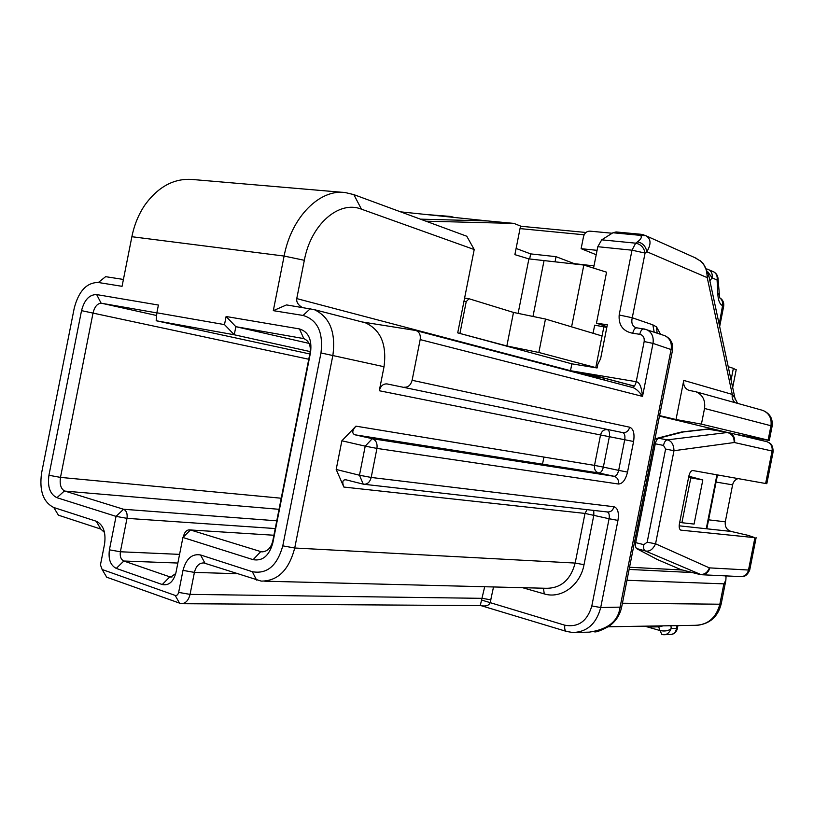 <?xml version="1.0" encoding="UTF-8"?>
<svg xmlns="http://www.w3.org/2000/svg" width="814" height="814" viewBox="0 0 814 814"><rect width="100%" height="100%" fill="white"/><g stroke="black" fill="none" stroke-linecap="round" stroke-linejoin="round"><path stroke-width="1.22" d="M659.472 416.096L725.956 432.112M629.537 567.246L682.264 569.993M735.5 434.249L769.261 440.476L768.121 440.109L770.96 425.753L704.527 408.465C705.545 400.376 702.726 394.821 696.062 391.809L688.766 390.282C684.818 388.492 683.139 385.205 683.76 380.413L732.285 394.414L734.93 398.087L708.526 274.46L707.234 277.635C706.949 271.093 705.575 266.483 703.113 263.828L700.722 261.192L694.81 257.631M453.429 217.358L451.444 216.524L449.206 216.921M688.593 477.462L702.818 479.945L688.827 476.241M343.04 192.379L193.01 179.538C174.562 177.94 158.598 186.335 145.106 204.701C138.716 214.041 134.31 224.715 131.878 236.721L122.059 286.325L98.341 282.499L105.627 276.668L123.423 279.446M704.527 408.465L701.424 424.145L676.017 419.515L683.76 380.413M768.121 440.109L701.424 424.145M570.502 370.706L571.855 363.838L457.712 332.865L474.216 249.542L361.426 209.157C339.112 200.102 310.958 224.135 304.334 260.297L296.754 298.596L570.502 370.706L636.222 381.695C639.499 382.112 641.595 387.006 642.521 396.398L420.177 339.591L412.118 380.291L629.7 427.218C633.465 428.846 634.757 433.608 633.587 441.493L627.523 472.089C625.6 479.843 622.578 483.811 618.457 484.015L376.943 448.412L371.194 477.452L613.96 506.735C612.891 510.48 610.663 512.22 607.275 511.955L364.316 484.31M571.591 326.852L583.831 265.049L606.562 272.181L596.459 323.219L607.336 324.755L600.61 358.75L597.852 364.173L597.1 367.969L571.855 363.838M631.868 387.332L631.949 387.342C633.903 387.24 635.317 385.358 636.222 381.695L644.169 341.544C644.596 337.586 643.131 335.164 639.773 334.289L632.732 333.272C622.995 331.298 618.477 325.203 619.169 314.987L632 250.193L597.791 246.703L593.559 268.101M596.459 323.219L606.969 326.638M612.159 233.242L589.855 231.135C586.65 231.207 584.533 233.038 583.506 236.66L581.125 248.677L596.204 254.731M581.125 248.677L597.069 250.336M597.791 246.703L601.719 239.835L612.932 232.763L616.086 231.949L641.137 234.3M672.547 350.04L653.011 343.396L642.521 396.398C639.021 391.351 635.714 388.39 632.58 387.505L415.425 330.433L361.965 321.927M420.177 339.591C420.777 335.124 419.485 332.153 416.29 330.657M273.311 310.663L286.487 304.914L314.204 309.605C329.731 316.88 335.958 332.132 332.875 355.342L294.729 548.005C288.939 570.085 277.767 581.115 261.223 581.104L203.765 562.932C199.145 562.932 196.021 566.086 194.414 572.395L190.059 594.383C188.512 600.488 185.541 603.591 181.146 603.703L106.705 577.207L102.126 569.505L175.173 595.41C176.842 595.756 178.001 594.749 178.642 592.399L182.997 570.39C186.172 558.638 192.023 553.5 200.57 554.965L252.309 571.703C267.053 574.358 277.218 565.74 282.784 545.858L320.981 352.95C323.433 332.316 317.46 319.81 303.052 315.445L273.311 310.663L284.117 256.054C291.392 216.951 319.871 188.695 345.36 192.582L353.825 194.617L466.778 236.243L474.216 249.542M659.564 415.608L676.017 419.515M282.784 545.858L294.729 548.005L575.172 563.064L585.001 513.42L343.864 487.057L336.182 469.464L359.462 475.234L365.221 446.153L341.87 440.781L355.922 426.16L594.515 465.384L600.539 434.961L379.283 390.74L384.035 366.727C386.945 344.536 380.738 329.894 365.415 322.812L362.006 321.937M341.87 440.781L336.182 469.464M104.528 532.478L100.773 529.059L58.394 515.17L53.785 507.509L96.215 521.225C103.297 524.715 106.085 532.295 104.579 543.976L100.448 564.875L102.126 569.505M702.818 479.945L694.077 524.074L681.908 522.72L690.781 477.92M679.731 522.222L681.908 522.72M725.081 575.854L726.047 576.627L725.854 580.26L723.87 583.852L626.963 580.28M576.078 632.437L589.295 632.142C607.865 629.375 618.101 621.214 619.983 607.641L671.153 349.247C672.018 342.806 669.912 338.288 664.824 335.694L663.532 335.266M372.263 438.685C375.997 440.048 377.554 443.294 376.943 448.412L365.221 446.153L372.263 438.685L614.102 476.302L598.768 472.985L355.087 434.829L372.263 438.685M343.864 487.057C341.921 481.857 342.684 479.456 346.174 479.853L363.502 484.218C367.318 484.503 369.882 482.244 371.194 477.452L359.462 475.234L363.258 484.167M355.087 434.829C351.78 433.526 352.055 430.647 355.922 426.16M379.283 390.74C380.606 385.958 383.191 383.689 387.026 383.923L622.751 432.61L387.026 383.923M404.182 387.22C408.109 387.464 410.755 385.154 412.118 380.291M425.956 221.194L513.949 223.412L520.533 226.048L514.875 254.65L528.896 258.893L544.047 260.592L532.987 316.463M583.831 265.049L544.047 260.592M528.896 258.893L518.111 313.39M513.949 223.412L487.922 220.96L420.38 219.149M555.077 261.823L555.993 256.664L575.508 264.112M520.492 226.282L521.082 226.323M555.993 256.664L530.596 253.887L516.096 248.453M487.922 220.96L400.559 211.844M529.7 258.984L530.596 253.887M98.341 282.499C86.752 282.458 78.704 291.025 74.227 308.201L41.585 473.056C39.164 490.73 43.234 502.218 53.785 507.509M158.404 305.047L156.868 312.8L224.501 324.603L226.099 316.504L299.44 328.927C308.394 331.725 312.098 339.53 310.551 352.35L272.832 542.857C269.251 555.708 262.688 561.304 253.134 559.666L182.916 537.484L175.997 572.446C173.433 581.807 168.854 585.836 162.261 584.533L116.27 568.406C110.46 565.384 108.181 559.198 109.412 549.826L116.046 516.371L56.939 497.7C50.041 494.302 47.365 486.833 48.932 475.274L81.532 310.643C84.361 299.847 89.408 294.505 96.673 294.587L158.404 305.047M275.234 528.551L126.994 518.345L120.38 551.77C119.77 556.45 120.92 559.533 123.83 561.019L169.841 576.851L170.696 577.034L175.743 573.565M273.911 535.246L190.456 529.965L182.916 537.484L183.547 536.141C184.809 531.491 187.108 529.436 190.456 529.965L261.325 551.77C267.023 551.892 270.818 548.382 272.721 541.249L310.093 352.503C310.999 345.462 308.903 340.832 303.815 338.624L299.44 328.927M543.925 457.061L542.521 464.173M309.066 343.396L235.857 326.689L303.52 338.543M226.099 316.504L235.857 326.689L234.259 334.778L310.246 351.607M224.501 324.603L234.259 334.778L156.186 320.747L309.808 353.958M156.868 312.902L101.109 303.184C97.283 303.53 94.597 306.786 93.05 312.952L60.49 477.391C59.503 484.147 60.816 488.654 64.418 490.934L123.555 509.259L276.77 520.807M126.994 518.345C127.605 513.665 126.455 510.643 123.555 509.259L116.046 516.371L126.994 518.345M156.868 312.8L156.186 320.747M493.518 586.955L490.099 602.869C488.766 605.565 485.816 606.511 481.247 605.708M182 603.703L480.25 605.596L484.696 586.731M613.96 506.735C617.785 508.007 619.118 512.566 617.958 520.411L600.712 607.539C596.418 623.707 587.128 632.03 572.842 632.509L566.697 631.491C564.936 630.881 564.326 628.795 564.865 625.213L481.878 600.142M657.122 333.109L656.532 326.902L660.541 334.259M735.093 398.524L735.195 399.745M708.251 273.168L708.526 274.379M453.459 217.196L454.08 217.43M302.035 307.346C298.056 304.935 296.296 302.014 296.754 298.596M702.991 263.187L703.113 263.828M601.719 239.835L635.673 243.172L637.474 241.87C641.33 238.94 642.266 236.752 640.292 235.338L645.787 235.684C651.037 238.634 651.404 243.986 646.865 251.74L645.075 253.052L632.264 317.765L652.848 324.847L656.532 326.902M429.934 214.499L426.79 214.581M637.474 241.87C642.612 242.918 645.736 246.204 646.865 251.74L707.234 277.635L732.285 394.414C731.735 397.883 732.722 400.651 735.235 402.716M654.191 332.122L652.848 324.847M636.039 327.686L646.621 329.578C651.77 332.204 653.907 336.813 653.011 343.396L644.169 341.544M635.113 327.34C632.122 325.58 631.176 322.385 632.264 317.765L619.169 314.987M635.673 243.172C640.811 244.22 643.945 247.517 645.075 253.052L632 250.193L635.673 243.172M573.86 372.079L594.759 375.58L634.32 386.07M655.911 625.976L651.292 626.821M670.919 625.722L671.245 628.5C668.701 630.86 664.946 631.542 659.971 630.535L658.668 626.831M670.064 634.544C673.646 634.391 675.793 632.336 676.526 628.388L671.245 628.5C669.118 633.292 666.269 635.317 662.718 634.594M677.482 628.784L676.505 628.591M464.591 298.127L469.006 298.738L466.229 301.607L463.97 301.292M597.1 367.969L595.787 367.602L602.055 335.968L545.472 319.037L513.492 312.434L469.006 298.738M595.787 367.602L538.848 352.472L506.857 345.96L457.712 332.865M459.961 333.221L466.229 301.607M731.064 379.996L733.373 368.355L728.225 366.687M606.817 327.411L594.678 325.162L593.07 333.282M602.055 335.968L603.927 326.475M584.442 374.857L604.487 378.235L634.279 386.131M733.373 368.355L736.161 369.912M604.487 378.235L604.13 380.036M538.848 352.472L545.472 319.037M513.492 312.434L506.857 345.96M680.697 530.087L680.962 530.158C679.375 529.568 678.856 527.482 679.395 523.89L688.878 476.017C689.753 472.466 691.055 470.634 692.785 470.523L765.638 483.506L772.079 451.017L734.564 442.562C735.134 437.769 733.383 434.513 729.313 432.794L708.74 429.08L680.189 432.315M708.587 519.831L725.294 521.815L732.61 484.849C733.363 481.695 735.174 479.609 738.044 478.591M725.294 521.815C724.786 526.76 726.719 529.965 731.094 531.43L748.198 535.378L754.914 537.667L681.023 530.158M682.844 432.071L654.904 439.173M663.491 445.411L655.27 443.803C656.033 440.567 657.254 438.736 658.933 438.298L667.144 439.886L727.36 432.509C732.051 433.903 734.309 437.25 734.147 442.541L673.992 450.712L665.608 449.053L663.491 445.411C664.255 442.175 665.476 440.323 667.144 439.886C671.418 440.72 673.707 444.332 673.992 450.712L655.565 543.793C652.869 549.572 649.399 551.933 645.166 550.885L636.558 548.524M654.029 443.559L655.27 443.803L635.703 542.643C635.185 545.909 635.632 547.975 637.047 548.85L657.59 559.635L680.911 569.627L699.277 574.308C704.11 574.999 707.458 572.853 709.33 567.867L655.565 543.793L647.161 542.216L665.608 449.053M657.59 559.635L656.165 559.025M731.094 531.43L679.161 525.813M766.819 483.679L765.638 483.506M706.43 528.713L707.285 528.683L706.99 527.971M706.267 528.713L716.941 474.827M629.11 569.424L692.307 572.557M564.865 625.213C578.347 627.614 587.332 621.194 591.819 605.942L600.712 607.539L621.652 607.102M637.169 327.93L636.823 327.849C634.951 327.94 633.587 329.751 632.732 333.272M639.773 334.289C640.638 330.728 642.012 328.907 643.894 328.846L664.824 335.694C670.767 338.573 673.351 343.294 672.588 349.857L621.591 607.407C619.769 615.323 615.618 621.581 609.157 626.18C601.241 630.443 596.357 632.336 594.515 631.847M320.981 352.95L384.035 366.727M264.703 581.196L546.184 588.288C560.927 588.329 570.594 579.924 575.172 563.064L584.025 564.692C580.311 585.378 561.049 599.206 544.251 593.894L522.547 587.688M622.415 603.225L719.841 604.212L723.87 583.852M237.027 573.707L194.414 572.395L182.997 570.39M178.642 592.399L190.059 594.383L482.397 598.341L490.954 599.877M608.272 626.78L695.075 625.315C707.895 624.928 716.147 617.887 719.841 604.212L721.163 604.029C717.968 616.595 710.052 623.687 697.445 625.294M618.457 484.015C618.894 480.046 617.46 477.472 614.173 476.322L372.334 438.705M591.819 605.942L609.086 518.732L585.001 513.42L587.057 509.656M651.526 626.892L649.44 626.078M662.962 634.666L661.833 634.442L659.971 630.535L644.759 626.159M304.334 260.297L284.117 256.054L131.878 236.721M162.261 584.533L169.841 576.851L172.12 576.912M177.859 563.044L123.83 561.019L116.27 568.406M109.412 549.826L120.38 551.77L179.579 554.375M260.694 551.668L253.134 559.666M260.083 551.516L263.797 551.699M302.9 338.4L303.632 338.573M101.567 303.246L156.634 315.517M81.532 310.643L308.76 359.249M48.932 475.274L60.49 477.391L281.247 498.229M64.855 491.096L279.049 509.31M272.721 541.249L272.832 542.857M56.939 497.7L64.418 490.934M96.673 294.587L101.109 303.184M593.752 510.409L593.844 515.099L584.025 564.692M617.958 520.411L609.086 518.732C609.645 515.069 609.065 512.81 607.346 511.965M544.251 593.894L543.457 588.217M600.539 434.961C601.638 431.135 603.907 429.365 607.356 429.629C609.269 430.433 609.94 432.783 609.36 436.701L600.539 434.961M633.587 441.493L609.36 436.701L603.347 467.104L618.66 470.37L624.725 439.733C625.305 435.785 624.653 433.414 622.751 432.61C626.261 432.885 628.571 431.084 629.7 427.218M598.768 472.985L598.697 472.965C595.472 471.825 594.078 469.302 594.515 465.384L603.347 467.104C602.391 470.93 600.864 472.893 598.789 472.985L598.768 472.985M627.523 472.089L618.66 470.37C617.694 474.226 616.188 476.21 614.122 476.302L598.697 472.965L355.057 434.818M96.215 521.225L100.773 529.059M175.173 595.41L179.64 603.378M200.57 554.965L204.965 563.196M252.309 571.703L256.603 580.117M353.825 194.617L361.426 209.157M640.292 235.338L612.932 232.763M303.052 315.445L310.358 308.648M574.328 263.665L593.996 265.873M584.137 234.798L520.034 228.602M721.214 603.815L725.823 580.494M761.344 409.991L762.871 410.419C769.179 413.237 771.876 418.345 770.96 425.753L772.13 426.119C772.974 418.661 769.881 413.42 762.871 410.419L696.062 391.809M772.12 426.19L769.301 440.425M676.526 628.388L677.075 625.61M663.044 625.854L659.33 626.821L652.309 626.953M719.189 324.399L722.557 305.657C723.086 302.228 722.099 299.603 719.607 297.761M718.843 293.335L717.907 295.044C718.335 300.824 719.891 304.365 722.557 305.657M717.907 295.044L717.083 280.016L712.148 277.889L709.859 280.728M719.657 326.577L723.677 306.257C724.175 302.493 722.801 299.633 719.576 297.659C722.313 299.46 723.412 302.157 722.873 305.779L723.646 306.4M712.85 271.449L713.542 271.754C716.452 273.484 717.633 276.241 717.083 280.016L718.019 278.357M708.007 269.302L708.597 269.576C711.528 271.316 712.708 274.084 712.148 277.889L707.926 271.978M702.217 574.765L740.302 576.577C744.525 576.688 747.252 574.552 748.483 570.166L754.914 537.667M709.33 567.867L749.704 570.095L756.125 537.698M709.727 567.969C708.445 572.588 705.616 574.837 701.251 574.725L645.166 550.885C643.762 550.01 643.314 547.934 643.843 544.658L647.161 542.216M643.843 544.658L634.472 542.327M773.158 451.617L773.158 451.617C772.974 447.049 771.825 444.2 769.698 443.05L766.91 441.687L728.143 432.519L707.234 429.049L728.123 432.509M699.45 574.379L680.911 569.627L657.58 559.635M772.079 451.017C772.618 446.459 770.919 443.365 766.971 441.707L766.096 441.483M732.61 484.849L716.076 482.051M749.735 569.953L749.704 570.095C747.812 574.226 745.563 576.363 742.968 576.495L741.178 576.617M717.48 474.928L706.827 528.744M314.204 309.605L365.415 322.812M170.696 577.034L171.245 577.055M261.314 551.77L262.495 551.831M566.279 631.369L480.718 605.545M708.526 274.46L703.133 263.349L699.877 260.388M645.756 235.673L696.784 258.516M425.926 214.489L451.271 216.504M689.723 390.547L688.766 390.282M737.565 403.368L734.94 398.219M636.355 327.767L635.612 327.523M643.976 234.9L641.686 234.361M632.539 387.505L631.929 387.342M520.838 226.261L585.938 232.478M669.993 634.544L663.786 634.716M670.644 634.533C673.809 634.31 675.986 632.549 677.187 629.242M677.35 628.54L677.93 625.6M706.756 268.915L713.542 271.754C716.361 273.29 717.856 275.651 718.05 278.856L719.647 297.853M732.671 387.525L736.222 369.597M656.094 438.563L680.158 432.315M681.237 432.051L707.234 429.049M766.819 483.699L772.995 452.482"/></g></svg>
